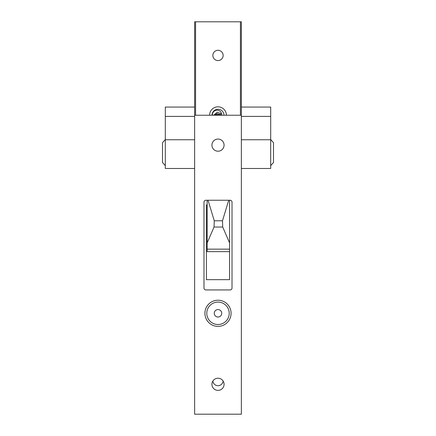 <?xml version="1.0" encoding="UTF-8"?>
<svg xmlns="http://www.w3.org/2000/svg" width="436" height="436" viewBox="0 0 436 436"><rect width="100%" height="100%" fill="white"/><g stroke="black" fill="none" stroke-linecap="round" stroke-linejoin="round"><path stroke-width="0.65" d="M212.408 115.229A4.671 4.671 0 0 1 217.253 110.188A4.671 4.671 0 0 1 221.722 115.229M195.579 115.229L195.579 21.8L240.421 21.8L240.421 115.229M212.861 55.432A5.139 5.139 0 0 1 218 50.298A5.139 5.139 0 0 1 223.139 55.432A5.139 5.139 0 0 1 218 60.571A5.139 5.139 0 0 1 212.861 55.432M223.118 381.031A5.139 5.139 0 0 1 212.882 381.031M229.587 200.249L229.587 279.661L206.413 279.661L206.413 204.92L207.16 204.92M209.591 115.229A8.409 8.409 0 0 1 218 106.82A8.409 8.409 0 0 1 226.409 115.229M229.587 242.923L222.709 227.036L222.491 220.79L228.698 200.249M208.054 200.249L214.261 220.79L214.038 227.036L207.16 242.923L207.16 200.249M207.16 242.923L207.16 251.632L229.587 251.632M195.579 21.8L194.641 21.8L194.641 115.229L241.359 115.229L241.359 21.8L240.421 21.8M223.973 115.229A5.973 5.973 0 0 0 218 109.256A5.973 5.973 0 0 0 212.027 115.229M206.789 313.299A11.211 11.211 0 0 0 223.608 323.005A11.211 11.211 0 0 0 223.608 303.587A11.211 11.211 0 0 0 206.789 313.299M214.261 313.299A3.739 3.739 0 0 1 219.869 310.061A3.739 3.739 0 0 1 219.869 316.536A3.739 3.739 0 0 1 214.261 313.299M165.304 139.52L162.503 142.714L162.503 162.486L165.304 165.68M270.696 165.68L273.497 162.486L273.497 142.714L270.696 139.52M241.359 139.754L270.696 139.754L270.696 107.054L241.359 107.054M194.641 107.054L165.304 107.054L165.304 139.754L194.641 139.754M241.359 168.481L270.696 168.481L270.696 139.754M194.641 168.481L165.304 168.481L165.304 139.754M220.207 114.167L214.763 115.229L217.259 113.54L221.237 115.229L220.91 114.793M221.657 113.987L217.33 112.161L213.635 115.229M232.012 202.119A1.869 1.869 0 0 0 230.148 200.249L205.852 200.249A1.869 1.869 0 0 0 203.988 202.119L203.988 288.071A1.869 1.869 0 0 0 205.852 289.94L230.148 289.94A1.869 1.869 0 0 0 232.012 288.071L232.012 202.119M231.08 313.299A13.08 13.08 0 0 1 211.46 324.624A13.08 13.08 0 0 1 211.46 301.968A13.08 13.08 0 0 1 231.08 313.299M211.929 145.128A6.071 6.071 0 0 1 218 139.051A6.071 6.071 0 0 1 224.071 145.128A6.071 6.071 0 0 1 218 151.199A6.071 6.071 0 0 1 211.929 145.128M211.929 384.301A6.071 6.071 0 0 1 218 378.23A6.071 6.071 0 0 1 224.071 384.301A6.071 6.071 0 0 1 218 390.378A6.071 6.071 0 0 1 211.929 384.301M241.359 115.229L241.359 414.2L194.641 414.2L194.641 115.229M222.709 227.036L214.038 227.036M229.587 249.152L207.16 249.152M222.491 220.79L214.261 220.79M241.359 116.401L270.696 116.401M165.304 116.401L194.641 116.401M214.763 115.229L215.569 114.33L217.259 113.54"/></g></svg>
